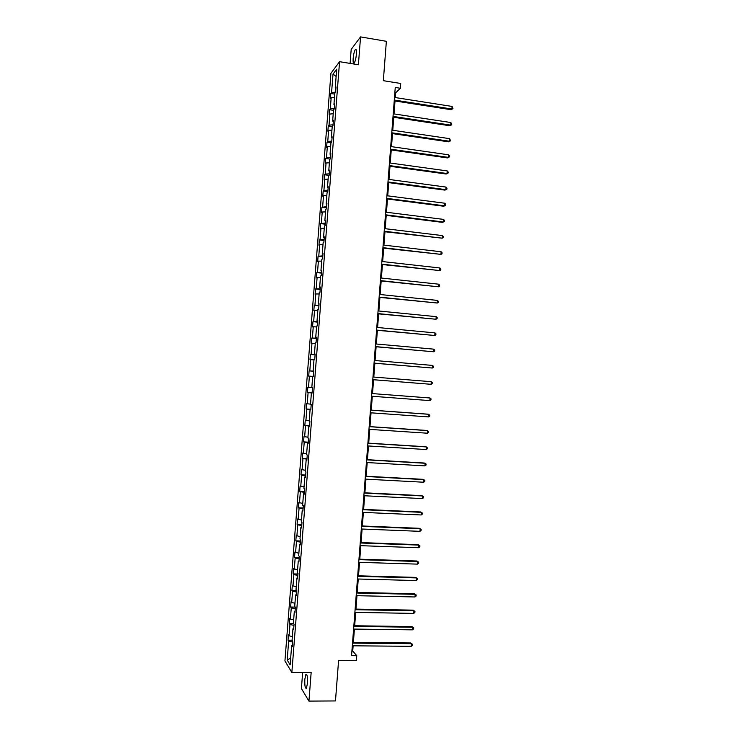 <?xml version="1.0" encoding="UTF-8"?>
<svg xmlns="http://www.w3.org/2000/svg" width="738" height="738" viewBox="0 0 738 738"><rect width="100%" height="100%" fill="white"/><g stroke="black" fill="none" stroke-linecap="round" stroke-linejoin="round"><path stroke-width="1.11" d="M307.46 683.379C307.681 676.912 307.156 673.923 305.883 674.412L304.84 679.218C304.609 685.657 305.145 688.646 306.418 688.185L307.46 683.379M356.389 54.243C356.611 50.332 356.251 48.782 355.31 49.612C354.295 51.263 353.576 54.188 353.161 58.394C352.939 62.296 353.299 63.837 354.24 63.016C355.255 61.383 355.974 58.459 356.389 54.243M302.654 672.475L301.399 688.545L308.936 701.1L311.159 672.493L291.851 672.466L339.563 61.688L358.391 64.76L360.559 36.9L351.187 49.391L350.098 63.403M360.559 36.9L386.371 41.31L383.336 80.691L400.716 83.477L400.347 88.274L395.254 87.462L351.556 655.676L356.768 655.704L352.727 651.027L353.124 645.815M308.936 701.1L335.476 700.943L338.585 660.538L356.389 660.621L356.768 655.704M339.563 61.688L330.928 73.311L284.933 660.944L291.851 672.466M292.645 642.078L288.659 641.138L288.041 640.197L292.064 640.233M290.68 658.019L287.183 660.04L288.659 641.138M292.359 636.562L289.075 635.796L288.457 634.874L288.041 640.197M289.075 635.796L289.96 624.486L289.342 623.601L293.641 623.665M293.659 619.883L290.385 619.154L289.757 618.287L289.342 623.601M290.385 619.154L291.261 607.854L290.634 607.023L295.265 607.116M294.96 603.223L291.685 602.522L291.049 601.719L290.634 607.023M291.685 602.522L292.562 591.23L291.934 590.465L296.667 590.566M296.261 586.562L292.986 585.907L292.349 585.151L291.934 590.465M292.986 585.907L293.862 574.616L293.226 573.906L297.958 574.035M297.562 569.92L293.641 568.601L293.226 573.906M294.277 569.293L295.163 558.011L294.527 557.365L299.25 557.513M298.862 553.288L294.932 552.061L294.527 557.365M295.578 552.697L296.464 541.424L295.818 540.834L300.541 541M300.163 536.674L296.233 535.539L295.818 540.834M296.879 536.111L297.755 524.847L297.11 524.312L301.833 524.497M301.464 520.059L297.525 519.017L297.11 524.312M298.17 519.534L299.056 508.279L298.401 507.799L303.124 508.012M302.755 503.464L298.816 502.513L298.401 507.799M299.471 502.975L300.348 491.72L299.693 491.305L304.407 491.536M304.056 486.877L300.108 486.019L299.693 491.305M300.763 486.416L301.639 475.18L300.984 474.811L305.698 475.069M305.347 470.3L301.39 469.534L300.984 474.811M302.054 469.875L302.94 458.649L302.266 458.344L306.98 458.612M306.648 453.741L302.681 453.058L302.266 458.344M303.355 453.344L304.231 442.127L303.558 441.877L308.272 442.163M307.94 437.191L303.973 436.601L303.558 441.877M304.646 436.831L305.523 425.614L304.849 425.42L309.554 425.734M309.231 420.651L305.255 420.153L304.849 425.42M305.938 420.328L306.814 409.11L306.132 408.981L310.836 409.313M310.523 404.12L306.547 403.714L306.132 408.981M307.229 403.824L308.106 392.625L307.414 392.551L312.119 392.902M311.814 387.598L307.829 387.284L307.414 392.551M308.512 387.349L309.388 376.149L308.705 376.131L309.111 370.873L313.807 371.251M313.816 371.14L309.111 370.873M309.803 370.873L310.68 359.683L309.988 359.72L310.394 354.461L315.089 354.867M315.108 354.637L310.394 354.461M311.095 354.406L311.962 343.235L311.27 343.327L311.676 338.069L316.371 338.493M316.399 338.152L311.676 338.069M312.377 337.958L313.253 326.786L312.552 326.934L312.958 321.685L317.644 322.128M317.681 321.667L312.958 321.685M313.668 321.519L314.536 310.357L313.834 310.56L314.24 305.32L318.927 305.781M318.973 305.2L314.24 305.32M314.951 305.089L315.818 293.936L315.117 294.204L315.523 288.955L320.2 289.434M320.255 288.743L315.523 288.955M316.233 288.678L317.109 277.525L316.39 277.848L316.805 272.608L321.482 273.106M321.537 272.304L316.805 272.608M317.515 272.267L318.392 261.132L317.672 261.51L318.078 256.271L322.755 256.787M322.829 255.865L318.078 256.271M318.798 255.874L319.674 244.739L318.945 245.173L319.36 239.942L324.028 240.487M324.111 239.444L319.36 239.942M320.08 239.49L320.947 228.365L320.227 228.854L320.633 223.632L325.301 224.186M325.393 223.033L320.633 223.632M321.362 223.125L322.229 212L321.5 212.544L321.906 207.323L326.574 207.904M326.676 206.631L321.906 207.323M322.644 206.76L323.512 195.653L322.774 196.253L323.189 191.031L327.847 191.631M327.958 190.238L323.917 190.413L323.189 191.031M323.917 190.413L324.785 179.306L324.047 179.961L324.462 174.749L329.12 175.367M329.231 173.864L325.2 174.076L324.462 174.749M325.2 174.076L326.067 162.978L325.329 163.688L325.735 158.476L330.117 159.076M330.513 157.489L326.473 157.748L325.735 158.476M326.473 157.748L327.34 146.659L326.593 147.425L327.008 142.213L331.085 142.794M331.796 141.133L327.755 141.428L327.008 142.213M327.755 141.428L328.622 130.349L327.866 131.17L328.272 125.967L332.22 126.539M333.069 124.796L329.028 125.128L328.272 125.967M329.028 125.128L329.895 114.049L329.139 114.934L329.545 109.731L333.484 110.322M334.342 108.458L330.301 108.827L329.545 109.731M330.301 108.827L331.168 97.767L330.412 98.698L330.818 93.505L334.757 94.113M335.624 92.139L331.574 92.545L330.818 93.505M331.574 92.545L333.022 74.086L336.703 69.188L335.236 87.951L336.03 86.955L335.606 92.278L334.821 93.256L333.945 104.501L334.729 103.569L334.314 108.892L333.53 109.814L332.644 121.069L333.428 120.183L333.013 125.515L332.229 126.373L331.353 137.637L332.128 136.816L331.713 142.148L330.938 142.951L330.052 154.224L330.827 153.458L330.412 158.799L329.637 159.537L328.761 170.819L329.526 170.118L329.111 175.459L328.345 176.142L327.46 187.424L328.226 186.779L327.81 192.129L327.045 192.756L326.159 204.048L326.925 203.457L326.5 208.808L325.744 209.38L324.858 220.68L325.615 220.155L325.2 225.505L324.443 226.012L323.558 237.322L324.314 236.852L323.89 242.212L323.143 242.654L322.257 253.973L323.004 253.568L322.589 258.927L321.842 259.315L320.956 270.643L321.703 270.293L321.279 275.652L320.541 275.984L319.655 287.322L320.393 287.027L319.969 292.396L319.231 292.663L318.346 304.01L319.084 303.77L318.659 309.139L317.93 309.36L317.045 320.707L317.774 320.532L317.349 325.91L316.62 326.067L315.735 337.423L316.464 337.303L316.039 342.681L315.32 342.783L314.425 354.148L315.154 354.083L314.729 359.471L314.01 359.507L313.124 370.882L313.834 370.882L313.419 376.269L312.7 376.242L311.814 387.625L312.525 387.69L312.1 393.077L311.39 392.994L310.504 404.387L311.215 404.507L310.79 409.894L310.08 409.756L309.194 421.158L309.895 421.333L309.471 426.73L308.77 426.536L307.875 437.938L308.576 438.178L308.161 443.575L307.46 443.317L306.565 454.728L307.266 455.032L306.842 460.438L306.15 460.115L305.255 471.536L305.947 471.896L305.523 477.301L304.831 476.923L303.936 488.353L304.628 488.777L304.204 494.183L303.521 493.75L302.626 505.179L303.309 505.659L302.884 511.074L302.202 510.576L301.307 522.024L301.99 522.559L301.565 527.984L300.883 527.421L299.988 538.878L300.661 539.478L300.237 544.902L299.563 544.284L298.669 555.742L299.342 556.397L298.918 561.83L298.253 561.148L297.349 572.614L298.014 573.334L297.589 578.767L296.934 578.029L296.03 589.505L296.694 590.28L296.27 595.723L295.606 594.92L294.711 606.405L295.366 607.245L294.942 612.678L294.287 611.82L293.392 623.315L294.038 624.219L293.613 629.662L292.968 628.739L292.064 640.243L292.718 641.202L292.285 646.645L291.639 645.667L290.145 664.883L287.183 660.04M293.706 628.518L292.968 628.739M293.945 625.39L289.96 624.486M295.025 611.627L294.287 611.82M295.255 608.712L291.261 607.854M296.344 594.736L295.606 594.92M296.556 592.051L292.562 591.23M297.663 577.863L296.934 578.029M297.857 575.391L293.862 574.616M298.982 561.009L298.253 561.148M299.158 558.749L295.163 558.011M300.301 544.155L299.563 544.284M300.458 542.116L296.464 541.424M301.611 527.319L300.883 527.421M301.759 525.502L297.755 524.847M302.931 510.493L302.202 510.576M303.05 508.888L299.056 508.279M304.24 493.676L303.521 493.75M304.351 492.292L300.348 491.72M305.56 476.877L304.831 476.923M305.643 475.706L301.639 475.18M306.87 460.088L306.15 460.115M306.943 459.137L302.94 458.649M308.18 443.307L307.46 443.317M308.235 442.569L304.231 442.127M309.49 426.546L308.77 426.536M309.526 426.02L305.523 425.614M310.799 409.784L310.08 409.756M310.818 409.479L306.814 409.11M312.109 393.04L311.39 392.994M312.109 392.948L308.106 392.625M312.691 376.38L309.388 376.149M313.834 370.956L313.124 370.882M313.982 359.886L310.68 359.683M315.135 354.231L314.425 354.148M315.264 343.401L311.962 343.235M316.445 337.534L315.735 337.423M316.556 326.925L313.253 326.786M317.746 320.836L317.045 320.707M317.847 310.458L314.536 310.357M319.056 304.157L318.346 304.01M319.13 294.001L315.818 293.936M320.357 287.488L319.655 287.322M320.412 277.562L317.109 277.525M321.657 270.828L320.956 270.643M321.694 261.132L318.392 261.132M322.958 254.176L322.257 253.973M322.986 244.712L319.674 244.739M324.259 237.544L323.558 237.322M324.268 228.3L320.947 228.365M325.559 220.92L324.858 220.68M325.55 211.907L322.229 212M326.851 204.306L326.159 204.048M326.823 195.515L323.512 195.653M328.152 187.701L327.46 187.424M328.106 179.14L324.785 179.306M329.452 171.115L328.761 170.819M329.388 162.784L326.067 162.978M330.744 154.537L330.052 154.224M330.661 146.428L327.34 146.659M332.035 137.969L331.353 137.637M331.943 130.091L328.622 130.349M333.336 121.419L332.644 121.069M333.216 113.753L329.895 114.049M334.628 104.87L333.945 104.501M334.489 97.434L331.168 97.767M335.919 88.339L335.236 87.951M395.282 97.564L395.642 92.85L400.347 88.274M353.382 642.429L354.406 629.09M354.664 625.759L355.698 612.383M355.947 609.099L356.98 595.695M357.229 592.457L358.262 579.007M358.502 575.825L359.544 562.338M359.784 559.201L360.827 545.677M361.057 542.587L362.1 529.035M362.34 525.991L363.382 512.393M363.613 509.405L364.664 495.77M364.886 492.827L365.937 479.156M366.159 476.259L367.21 462.56M367.432 459.7L368.493 445.964M368.705 443.16L369.766 429.387M369.978 426.629L371.039 412.819M371.251 410.107L372.312 396.26M372.515 393.603L373.585 379.747M373.788 377.063L374.849 363.262M375.061 360.531L376.112 346.786M376.325 344.009L377.386 330.32M377.598 327.506L378.649 313.862M378.871 311.002L379.913 297.423M380.135 294.517L381.177 280.994M381.398 278.041L382.441 264.573M382.662 261.584L383.695 248.162M383.935 245.127L384.959 231.76M385.199 228.688L386.223 215.376M386.463 212.258L387.478 199.002M387.718 195.838L388.732 182.637M388.981 179.435L389.996 166.281M390.245 163.033L391.251 149.943M391.5 146.65L392.505 133.615M392.764 130.275L393.76 117.287M394.018 113.91L395.014 100.986M394.848 92.73L395.642 92.85M351.906 651.017L352.727 651.027M336.131 76.475L333.022 74.086M292.386 645.427L291.639 645.667M394.221 100.857L451.047 109.685L451.914 109.021L394.286 100.054M452.108 106.438L452.994 108.643L451.914 109.021L452.108 106.438L394.479 97.434M452.994 108.643L451.047 109.685M392.967 117.167L449.829 125.746L450.697 125.128L393.022 116.41M450.89 122.545L451.776 124.731L450.697 125.128L450.89 122.545L393.225 113.79M451.776 124.731L449.829 125.746M391.712 133.495L448.612 141.825L449.479 141.244L391.767 132.785M449.673 138.661L450.558 140.829L449.479 141.244L449.673 138.661L391.97 130.156M450.558 140.829L448.612 141.825M390.457 149.832L447.394 157.914L448.261 157.369L390.503 149.159M448.455 154.786L449.414 155.912L449.331 156.945L448.261 157.369L448.455 154.786L390.706 146.539M449.331 156.945L447.394 157.914M389.194 166.17L446.176 174.011L447.034 173.513L389.249 165.552M447.228 170.921L448.197 172.028L448.114 173.061L447.034 173.513L447.228 170.921L389.443 162.923M448.114 173.061L446.176 174.011M387.939 182.526L444.959 190.118L445.817 189.657L387.985 181.954M446.01 187.074L446.97 188.162L446.896 189.196L445.817 189.657L446.01 187.074L388.188 179.325M446.896 189.196L444.959 190.118M386.684 198.9L443.741 206.243L444.59 205.819L386.721 198.365M444.783 203.227L445.752 204.297L445.669 205.339L444.59 205.819L444.783 203.227L386.924 195.736M445.669 205.339L443.741 206.243M385.421 215.275L442.523 222.369L443.363 221.99L385.457 214.795M443.566 219.398L444.525 220.45L444.451 221.492L443.363 221.99L443.566 219.398L385.66 212.157M384.157 231.667L442.145 238.171L384.194 231.225M442.339 235.579L443.307 236.612L443.224 237.654L442.145 238.171L442.339 235.579L384.397 228.596M382.902 248.069L440.918 254.37L382.93 247.673M441.112 251.769L442.08 252.793L442.007 253.826L440.918 254.37L441.112 251.769L383.133 245.034M381.638 264.481L439.691 270.569L381.666 264.13M439.885 267.977L440.854 268.973L440.78 270.016L439.691 270.569L439.885 267.977L381.869 261.492M380.374 280.901L438.464 286.787L380.393 280.597M438.658 284.185L439.636 285.172L439.553 286.206L438.464 286.787L438.658 284.185L380.596 277.958M379.111 297.34L437.237 303.014L379.129 297.082M437.431 300.412L438.409 301.381L438.326 302.414L437.237 303.014L437.431 300.412L379.332 294.434M377.847 313.788L436.001 319.25L377.865 313.576M436.204 316.648L437.182 317.598L437.099 318.631L436.001 319.25L436.204 316.648L378.068 310.929M376.583 330.246L434.774 335.495L376.592 330.07M434.968 332.893L435.955 333.825L435.872 334.868L434.774 335.495L434.968 332.893L376.795 327.432M375.31 346.712L433.547 351.758L375.319 346.592M433.741 349.148L434.719 350.061L434.645 351.103L433.547 351.758L433.741 349.148L375.522 343.945M374.046 363.188L432.311 368.031L374.055 363.114M432.514 365.421L433.492 366.316L433.418 367.358L432.311 368.031L432.514 365.421L374.258 360.467M372.773 379.683L431.084 384.304L372.782 379.655M431.278 381.703L432.265 382.579L432.182 383.622L431.084 384.304L431.278 381.703L372.985 376.998M429.848 400.605L430.955 399.895L431.029 398.852L430.042 397.985L371.712 393.538L430.042 397.985L429.848 400.605L371.509 396.205M370.439 410.107L428.815 414.295L428.612 416.905L370.236 412.763M370.439 410.051L427.994 414.175L429.802 415.134L429.719 416.177L428.612 416.905M369.166 426.675L427.579 430.605L427.376 433.215L368.963 429.331M369.166 426.573L426.767 430.448L428.566 431.426L428.483 432.468L427.376 433.215M367.884 443.261L426.343 446.924L426.14 449.543L367.681 445.918M367.902 443.114L425.531 446.73L427.33 447.735L427.256 448.778L426.14 449.543M366.611 459.848L425.106 463.261L424.904 465.881L366.408 462.514M366.629 459.654L424.304 463.021L426.094 464.045L426.02 465.097L424.904 465.881M365.338 476.453L423.87 479.608L423.667 482.228L365.125 479.119M365.356 476.213L423.068 479.331L424.867 480.373L424.784 481.425L423.667 482.228M364.055 493.067L422.634 495.964L422.431 498.584L363.852 495.733M364.083 492.781L421.832 495.641L423.63 496.72L423.547 497.763L422.431 498.584M362.782 509.7L421.389 512.329L421.195 514.958L362.57 512.356M362.801 509.368L420.595 511.969L422.385 513.067L422.311 514.118L421.195 514.958M361.5 526.332L420.153 528.712L419.95 531.332L361.297 528.998M361.528 525.954L419.359 528.307L421.149 529.432L421.075 530.474L419.95 531.332M360.218 542.984L418.907 545.096L418.714 547.725L360.015 545.65M360.255 542.559L418.123 544.653L419.913 545.797L419.83 546.849L418.714 547.725M358.936 559.644L417.671 561.498L417.468 564.127L358.733 562.319M358.972 559.173L416.878 561.009L418.677 562.181L418.594 563.232L417.468 564.127M357.653 576.313L416.426 577.909L416.232 580.548L357.45 578.989M357.69 575.797L415.642 577.384L417.431 578.574L417.348 579.625L416.232 580.548M415.642 577.384L417.431 578.574M356.371 593.001L415.18 594.339L414.987 596.968L356.168 595.677M356.417 592.439L414.405 593.767L416.195 594.985L416.112 596.036L414.987 596.968M414.405 593.767L416.195 594.985M355.089 609.699L413.944 610.769L413.741 613.407L354.886 612.374M355.135 609.09L413.16 610.151L414.95 611.396L414.867 612.457L413.741 613.407M413.16 610.151L414.95 611.396M353.806 626.405L412.699 627.217L412.496 629.855L353.594 629.08M353.853 625.75L411.924 626.562L413.704 627.826L413.621 628.877L412.496 629.855M411.924 626.562L413.704 627.826M352.515 643.121L411.453 643.674L411.25 646.313L352.312 645.805M352.57 642.42L410.679 642.973L412.459 644.265L412.385 645.326L411.25 646.313M410.679 642.973L412.459 644.265M306.676 674.421L305.883 674.412M356.177 49.75L355.31 49.612"/></g></svg>
